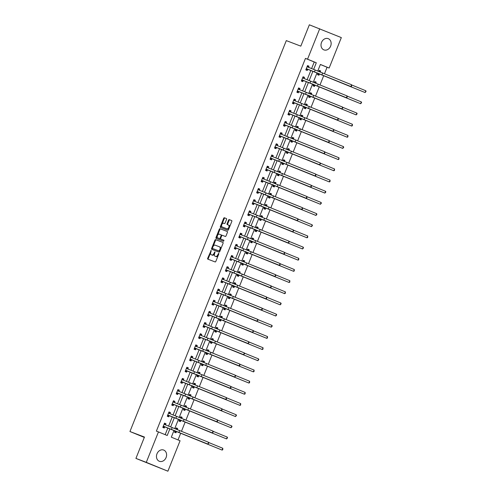 <?xml version="1.0" encoding="UTF-8"?>
<svg xmlns="http://www.w3.org/2000/svg" width="496" height="496" viewBox="0 0 496 496"><rect width="100%" height="100%" fill="white"/><g stroke="black" fill="none" stroke-linecap="round" stroke-linejoin="round"><path stroke-width="0.74" d="M211.16 250.43L207.688 258.286A0.756 0.434 -67.7 0 0 207.812 259.141L215.14 261.938A0.756 0.434 -67.7 0 0 215.828 261.386L218.817 253.921L218.73 253.32L217.856 254.671A2.424 1.395 -67.7 0 1 215.655 256.42L215.047 256.19A2.424 1.395 -67.7 0 1 215.028 256.184A2.424 1.395 -67.7 0 1 214.644 253.444L214.948 251.875L214.074 253.227A2.424 1.395 -67.7 0 1 211.873 254.981L211.265 254.746A2.424 1.395 -67.7 0 1 211.246 254.739A2.424 1.395 -67.7 0 1 210.862 251.999L211.16 250.43M330.634 46.14A6.02 4.923 -69.1 0 1 323.938 49.898A6.02 4.923 -69.1 0 1 321.526 42.408A6.02 4.923 -69.1 0 1 328.222 38.651A6.02 4.923 -69.1 0 1 330.634 46.14M166.086 457.541A6.02 4.923 -69.1 0 1 159.39 461.299A6.02 4.923 -69.1 0 1 156.978 453.809A6.02 4.923 -69.1 0 1 163.674 450.052A6.02 4.923 -69.1 0 1 166.086 457.541M226.542 219.412A0.756 0.434 -67.7 0 0 226.424 218.556A0.756 0.434 -67.7 0 0 226.418 218.556L224.366 217.769A0.756 0.434 -67.7 0 0 223.677 218.321L220.354 226.616A0.756 0.434 -67.7 0 0 220.478 227.472L227.807 230.268A0.756 0.434 -67.7 0 0 228.495 229.716L231.812 221.421A0.756 0.434 -67.7 0 0 231.694 220.565L229.208 219.616A0.756 0.434 -67.7 0 0 228.52 220.162L227.1 223.715A0.756 0.434 -67.7 0 0 227.218 224.57L228.451 225.041A2.027 1.166 -67.7 0 1 228.47 225.048A2.027 1.166 -67.7 0 1 228.786 227.354A2.027 1.166 -67.7 0 1 226.951 228.805L222.127 226.963A2.027 1.166 -67.7 0 0 222.127 226.963A2.027 1.166 -67.7 0 1 221.799 224.657A2.027 1.166 -67.7 0 1 223.634 223.206L224.434 223.51A0.756 0.434 -67.7 0 0 225.122 222.964L226.542 219.412M174.059 430.311L171.312 437.174L180.073 440.758L167.896 471.2L135.923 458.403L144.46 437.057L129.946 431.526L286.304 40.61L300.812 46.147L309.349 24.8L341.329 37.597L329.152 68.039L320.391 64.449L317.787 70.959M135.923 458.403L146.283 462.353L158.46 431.917L167.22 435.5L169.93 428.73M311.593 68.572L314.228 61.988L305.468 58.398L156.389 431.123L158.46 431.917M305.468 58.398L307.539 59.191L319.715 28.749M215.617 239.636A0.756 0.434 -67.7 0 0 214.929 240.182L211.612 248.477A0.756 0.434 -67.7 0 0 211.73 249.333L219.065 252.129A0.756 0.434 -67.7 0 0 219.753 251.584L223.07 243.288A0.756 0.434 -67.7 0 0 222.946 242.432L216.2 239.872A0.756 0.434 -67.7 0 0 215.512 240.424L213.075 246.518M215.983 237.547L219.3 229.251A0.756 0.434 -67.7 0 1 219.988 228.706L227.317 231.496A0.756 0.434 -67.7 0 0 227.317 231.496L227.317 231.496A0.756 0.434 -67.7 0 1 227.441 232.351L226.021 235.904A0.756 0.434 -67.7 0 1 225.333 236.449L222.363 235.321A0.756 0.434 -67.7 0 0 221.675 235.867L220.732 238.223A0.756 0.434 -67.7 0 0 220.85 239.078A0.756 0.434 -67.7 0 0 220.856 239.078L223.95 240.256L223.553 241.242L216.107 238.402A0.756 0.434 -67.7 0 0 216.107 238.402A0.756 0.434 -67.7 0 1 215.983 237.547L216.566 237.782L219.889 229.487L219.3 229.251M129.946 431.526L144.317 437.41M165.168 434.657L167.859 427.936M168.59 426.114L172.329 416.764M173.054 414.941L176.793 405.592M177.525 403.769L181.263 394.419M181.995 392.596L185.733 383.247M186.465 381.418L190.204 372.074M190.935 370.245L194.674 360.902M195.399 359.073L199.138 349.73M199.869 347.901L203.608 338.551M204.34 336.728L208.078 327.379M208.81 325.556L212.548 316.206M213.28 314.383L217.012 305.034M217.744 303.211L221.483 293.861M222.214 292.032L225.953 282.689M226.684 280.86L230.423 271.517M231.155 269.688L234.893 260.344M235.619 258.515L239.357 249.172M240.089 247.343L243.827 237.993M244.559 236.17L248.298 226.821M249.029 224.998L252.768 215.648M253.499 213.826L257.238 204.476M257.963 202.653L261.702 193.304M262.434 191.475L266.172 182.131M266.904 180.302L270.642 170.959M271.374 169.13L275.113 159.786M275.844 157.957L279.583 148.614M280.308 146.785L284.047 137.435M284.778 135.613L288.517 126.263M289.249 124.44L292.987 115.091M293.719 113.268L297.457 103.918M298.189 102.095L301.928 92.746M302.653 90.917L306.392 81.573M307.123 79.744L310.862 70.401M165.515 424.88L165.98 423.714L164.517 423.119L162.8 427.416L164.257 428.011L164.722 426.851M169.979 413.701L170.444 412.542L168.987 411.947L167.27 416.243L168.727 416.838L169.192 415.679M174.449 402.529L174.914 401.369L173.457 400.768L171.74 405.071L173.197 405.666L173.662 404.5M178.92 391.356L179.385 390.197L177.928 389.596L176.204 393.892L177.667 394.494L178.132 393.328M183.39 380.184L183.855 379.025L182.392 378.423L180.674 382.72L182.137 383.321L182.602 382.156M187.86 369.012L188.325 367.846L186.862 367.251L185.144 371.547L186.601 372.149L187.066 370.983M192.324 357.839L192.789 356.674L191.332 356.078L189.615 360.375L191.072 360.97L191.537 359.811M196.794 346.667L197.259 345.501L195.802 344.906L194.079 349.203L195.542 349.798L196.007 348.638M201.264 335.494L201.729 334.329L200.272 333.734L198.549 338.03L200.012 338.625L200.477 337.466M205.735 324.322L206.2 323.156L204.736 322.561L203.019 326.858L204.482 327.453L204.947 326.294M210.205 313.143L210.67 311.984L209.207 311.383L207.489 315.685L208.946 316.281L209.411 315.121M214.669 301.971L215.134 300.812L213.677 300.21L211.959 304.507L213.416 305.108L213.881 303.943M219.139 290.799L219.604 289.639L218.147 289.038L216.423 293.334L217.887 293.936L218.352 292.77M223.609 279.626L224.074 278.467L222.611 277.865L220.894 282.162L222.357 282.763L222.822 281.598M228.079 268.454L228.544 267.288L227.081 266.693L225.364 270.99L226.827 271.591L227.292 270.425M232.55 257.281L233.015 256.116L231.551 255.521L229.834 259.817L231.291 260.412L231.756 259.253M237.014 246.109L237.479 244.943L236.022 244.348L234.304 248.645L235.761 249.24L236.226 248.081M241.484 234.937L241.949 233.771L240.492 233.176L238.768 237.472L240.231 238.068L240.696 236.908M245.954 223.758L246.419 222.599L244.956 222.003L243.238 226.3L244.702 226.895L245.167 225.736M250.424 212.586L250.889 211.426L249.426 210.825L247.709 215.128L249.172 215.723L249.637 214.557M254.894 201.413L255.359 200.254L253.896 199.652L252.179 203.949L253.636 204.55L254.101 203.385M259.358 190.241L259.823 189.081L258.366 188.48L256.649 192.777L258.106 193.378L258.571 192.212M263.829 179.068L264.294 177.909L262.837 177.308L261.113 181.604L262.576 182.206L263.041 181.04M268.299 167.896L268.764 166.73L267.301 166.135L265.583 170.432L267.046 171.033L267.511 169.868M272.769 156.724L273.234 155.558L271.771 154.963L270.053 159.259L271.517 159.855L271.982 158.695M277.239 145.551L277.704 144.386L276.241 143.79L274.524 148.087L275.981 148.682L276.446 147.523M281.703 134.379L282.168 133.213L280.711 132.618L278.994 136.915L280.451 137.51L280.916 136.35M286.173 123.2L286.638 122.041L285.181 121.446L283.458 125.742L284.921 126.337L285.386 125.178M290.644 112.028L291.109 110.868L289.645 110.267L287.928 114.57L289.391 115.165L289.856 113.999M295.114 100.855L295.579 99.696L294.116 99.095L292.398 103.391L293.855 103.993L294.32 102.827M299.584 89.683L300.049 88.524L298.586 87.922L296.868 92.219L298.325 92.82L298.79 91.655M304.048 78.511L304.513 77.345L303.056 76.75L301.339 81.046L302.796 81.648L303.261 80.482M308.518 67.338L308.983 66.173L307.526 65.577L305.803 69.874L307.266 70.475L307.731 69.31M178.021 439.921L180.711 433.188M181.505 431.21L185.182 422.015M185.975 420.038L189.652 410.843M190.439 408.865L194.116 399.671M194.909 397.693L198.586 388.498M199.38 386.52L203.056 377.326M203.85 375.342L207.526 366.153M208.314 364.169L211.997 354.981M212.784 352.997L216.461 343.809M217.254 341.825L220.931 332.63M221.724 330.652L225.401 321.458M226.195 319.48L229.871 310.285M230.659 308.307L234.335 299.113M235.129 297.135L238.805 287.94M239.599 285.963L243.276 276.768M244.069 274.784L247.746 265.596M248.539 263.612L252.216 254.423M253.003 252.439L256.68 243.251M257.474 241.267L261.15 232.072M261.944 230.094L265.62 220.9M266.414 218.922L270.091 209.727M270.884 207.75L274.561 198.555M275.348 196.577L279.025 187.383M279.818 185.405L283.495 176.21M284.289 174.226L287.965 165.038M288.759 163.054L292.435 153.865M293.229 151.881L296.906 142.693M297.693 140.709L301.37 131.514M302.163 129.537L305.84 120.342M306.633 118.364L310.31 109.17M311.104 107.192L314.78 97.997M315.574 96.019L319.25 86.825M320.038 84.841L323.714 75.652M324.508 73.668L327.081 67.245L320.366 64.499M175.076 430.714L174.48 432.196L175.944 432.791L176.409 431.632M177.264 429.486L177.661 428.494L176.198 427.899L175.801 428.897M179.546 419.535L178.951 421.023L180.414 421.619L180.879 420.459M181.734 418.314L182.131 417.322L180.668 416.727L180.271 417.725M184.016 408.363L183.421 409.851L184.878 410.446L185.343 409.287M186.205 407.142L186.601 406.15L185.138 405.554L184.735 406.553M188.48 397.191L187.891 398.679L189.348 399.274L189.813 398.114M190.669 395.969L191.065 394.977L189.608 394.382L189.205 395.38M192.95 386.018L192.355 387.506L193.818 388.101L194.283 386.936M195.139 384.791L195.536 383.805L194.079 383.203L193.676 384.208M197.42 374.846L196.825 376.328L198.288 376.929L198.753 375.763M199.609 373.618L200.006 372.632L198.543 372.031L198.146 373.035M201.891 363.673L201.295 365.155L202.752 365.757L203.217 364.591M204.079 362.446L204.476 361.46L203.013 360.859L202.616 361.863M206.355 352.501L205.766 353.983L207.223 354.584L207.688 353.419M208.549 351.273L208.94 350.281L207.483 349.686L207.08 350.691M210.825 341.329L210.236 342.81L211.693 343.406L212.158 342.246M213.013 340.101L213.41 339.109L211.953 338.514L211.55 339.518M215.295 330.156L214.7 331.638L216.163 332.233L216.628 331.074M217.484 328.929L217.88 327.937L216.423 327.341L216.02 328.34M219.765 318.978L219.17 320.466L220.633 321.061L221.098 319.901M221.954 317.756L222.351 316.764L220.887 316.169L220.491 317.167M224.235 307.805L223.64 309.293L225.097 309.888L225.562 308.729M226.424 306.584L226.821 305.592L225.358 304.997L224.961 305.995M228.699 296.633L228.11 298.121L229.567 298.716L230.032 297.557M230.894 295.411L231.285 294.419L229.828 293.824L229.425 294.822M233.17 285.46L232.581 286.948L234.038 287.544L234.503 286.378M235.358 284.233L235.755 283.247L234.298 282.646L233.895 283.65M237.64 274.288L237.045 275.77L238.508 276.371L238.973 275.206M239.828 273.06L240.225 272.075L238.768 271.473L238.365 272.478M242.11 263.116L241.515 264.597L242.978 265.199L243.443 264.033M244.299 261.888L244.695 260.902L243.232 260.301L242.835 261.305M246.58 251.943L245.985 253.425L247.442 254.026L247.907 252.861M248.769 250.716L249.166 249.724L247.702 249.128L247.299 250.133M251.044 240.771L250.455 242.253L251.912 242.848L252.377 241.688M253.239 239.543L253.63 238.551L252.173 237.956L251.77 238.954M255.514 229.598L254.919 231.08L256.382 231.675L256.847 230.516M257.703 228.371L258.1 227.379L256.643 226.784L256.24 227.782M259.985 218.42L259.389 219.908L260.853 220.503L261.318 219.344M262.173 217.198L262.57 216.206L261.107 215.611L260.71 216.609M264.455 207.247L263.86 208.735L265.323 209.331L265.788 208.171M266.643 206.026L267.04 205.034L265.577 204.439L265.18 205.437M268.925 196.075L268.33 197.563L269.787 198.158L270.252 196.993M271.114 194.847L271.51 193.862L270.047 193.26L269.644 194.265M273.389 184.903L272.8 186.384L274.257 186.986L274.722 185.82M275.584 183.675L275.974 182.689L274.517 182.088L274.114 183.092M277.859 173.73L277.264 175.212L278.727 175.813L279.192 174.648M280.048 172.503L280.445 171.517L278.988 170.915L278.585 171.92M282.329 162.558L281.734 164.04L283.197 164.641L283.662 163.475M284.518 161.33L284.915 160.344L283.452 159.743L283.055 160.747M286.8 151.385L286.204 152.867L287.668 153.469L288.133 152.303M288.988 150.158L289.385 149.166L287.922 148.571L287.525 149.575M291.27 140.213L290.675 141.695L292.132 142.29L292.597 141.131M293.458 138.985L293.855 137.993L292.392 137.398L291.989 138.396M295.734 129.034L295.145 130.522L296.602 131.118L297.067 129.958M297.929 127.813L298.319 126.821L296.862 126.226L296.459 127.224M300.204 117.862L299.609 119.35L301.072 119.945L301.537 118.786M302.393 116.641L302.789 115.649L301.332 115.053L300.929 116.052M304.674 106.69L304.079 108.178L305.542 108.773L306.007 107.613M306.863 105.468L307.26 104.476L305.796 103.881L305.4 104.879M309.144 95.517L308.549 97.005L310.012 97.6L310.477 96.435M311.333 94.29L311.73 93.304L310.267 92.702L309.87 93.707M313.615 84.345L313.019 85.827L314.476 86.428L314.941 85.262M315.803 83.117L316.2 82.131L314.737 81.53L314.334 82.534M318.079 73.172L317.49 74.654L318.947 75.256L319.412 74.09M320.273 71.945L320.664 70.959L319.207 70.358L318.804 71.362M167.896 471.2L146.283 462.353M327.081 67.245L329.152 68.039M317.062 72.769L313.317 82.131M312.592 83.942L308.847 93.304M308.121 95.114L304.383 104.476M303.657 106.287L299.913 115.649M299.187 117.465L295.442 126.821M294.717 128.638L290.972 137.993M290.247 139.81L286.502 149.166M285.777 150.982L282.038 160.344M281.313 162.155L277.568 171.517M276.842 173.327L273.098 182.689M272.372 184.5L268.627 193.862M267.902 195.672L264.157 205.034M263.432 206.844L259.693 216.206M258.968 218.023L255.223 227.379M254.498 229.195L250.753 238.551M250.027 240.368L246.283 249.724M245.557 251.54L241.812 260.902M241.093 262.713L237.348 272.075M236.623 273.885L232.878 283.247M232.153 285.057L228.408 294.419M227.683 296.23L223.938 305.592M223.212 307.402L219.474 316.764M218.748 318.581L215.004 327.937M214.278 329.753L210.533 339.109M209.808 340.926L206.063 350.281M205.338 352.098L201.593 361.46M200.868 363.27L197.129 372.632M196.404 374.443L192.659 383.805M191.933 385.615L188.189 394.977M187.463 396.788L183.718 406.15M182.993 407.96L179.248 417.322M178.523 419.139L174.784 428.494M313.664 69.366L316.299 62.775L307.539 59.191M170.661 426.901L174.4 417.558M175.131 415.729L178.87 406.385M179.595 404.556L183.334 395.213M184.066 393.384L187.804 384.034M188.536 382.211L192.274 372.862M193.006 371.039L196.745 361.689M197.476 359.867L201.215 350.517M201.94 348.694L205.679 339.345M206.41 337.516L210.149 328.172M210.881 326.343L214.619 317M215.351 315.171L219.089 305.827M219.821 303.998L223.56 294.649M224.285 292.826L228.024 283.476M228.755 281.654L232.494 272.304M233.225 270.481L236.964 261.132M237.696 259.309L241.434 249.959M242.166 248.13L245.904 238.787M246.63 236.958L250.368 227.614M251.1 225.785L254.839 216.442M255.57 214.613L259.309 205.27M260.04 203.441L263.779 194.091M264.511 192.268L268.249 182.919M268.975 181.096L272.713 171.746M273.445 169.923L277.183 160.574M277.915 158.751L281.654 149.401M282.385 147.572L286.124 138.229M286.855 136.4L290.594 127.057M291.319 125.228L295.058 115.884M295.79 114.055L299.528 104.712M300.26 102.883L303.998 93.533M304.73 91.71L308.469 82.361M309.2 80.538L312.933 71.188M314.228 61.988L316.299 62.775M177.661 428.494L176.185 427.936M165.98 423.714L164.505 423.15M170.444 412.542L168.975 411.978M182.131 417.322L180.656 416.758M174.914 401.369L173.439 400.805M186.601 406.15L185.126 405.585M179.385 390.197L177.909 389.633M191.065 394.977L189.59 394.413M183.855 379.025L182.379 378.46M195.536 383.805L194.06 383.241M188.325 367.846L186.849 367.288M200.006 372.632L198.53 372.068M192.789 356.674L191.32 356.116M204.476 361.46L203 360.896M197.259 345.501L195.784 344.943M208.94 350.281L207.471 349.723M201.729 334.329L200.254 333.765M213.41 339.109L211.935 338.551M206.2 323.156L204.724 322.592M217.88 327.937L216.405 327.379M210.67 311.984L209.194 311.42M222.351 316.764L220.875 316.2M215.134 300.812L213.664 300.247M226.821 305.592L225.345 305.028M219.604 289.639L218.128 289.075M231.285 294.419L229.815 293.855M224.074 278.467L222.599 277.903M235.755 283.247L234.279 282.683M228.544 267.288L227.069 266.73M240.225 272.075L238.75 271.51M233.015 256.116L231.539 255.558M244.695 260.902L243.22 260.338M237.479 244.943L236.009 244.385M249.166 249.724L247.69 249.166M241.949 233.771L240.473 233.207M253.63 238.551L252.16 237.993M246.419 222.599L244.943 222.034M258.1 227.379L256.624 226.821M250.889 211.426L249.414 210.862M262.57 216.206L261.094 215.642M255.359 200.254L253.884 199.69M267.04 205.034L265.565 204.47M259.823 189.081L258.354 188.517M271.51 193.862L270.035 193.297M264.294 177.909L262.818 177.345M275.974 182.689L274.505 182.125M268.764 166.73L267.288 166.172M280.445 171.517L278.969 170.953M273.234 155.558L271.758 155M284.915 160.344L283.439 159.78M277.704 144.386L276.229 143.828M289.385 149.166L287.909 148.608M282.168 133.213L280.699 132.649M293.855 137.993L292.38 137.435M286.638 122.041L285.163 121.477M298.319 126.821L296.85 126.263M291.109 110.868L289.633 110.304M302.789 115.649L301.314 115.084M295.579 99.696L294.103 99.132M307.26 104.476L305.784 103.912M300.049 88.524L298.573 87.959M311.73 93.304L310.254 92.74M304.513 77.345L303.037 76.787M316.2 82.131L314.724 81.567M308.983 66.173L307.508 65.615M320.664 70.959L319.195 70.395M211.246 254.739L211.829 254.975A2.424 1.395 -67.7 0 0 211.829 254.975A2.424 1.395 -67.7 0 0 211.848 254.987L211.265 254.746M214.539 253.735A2.424 1.395 -67.7 0 1 212.455 255.217L211.848 254.987M215.593 256.413A2.424 1.395 -67.7 0 0 215.611 256.42A2.424 1.395 -67.7 0 0 215.63 256.426L215.047 256.19M218.265 255.291A2.424 1.395 -67.7 0 1 216.244 256.661L215.63 256.426M210.719 252.402L208.27 258.528A0.756 0.434 -67.7 0 0 208.32 259.34M223.02 242.47L216.2 239.872M212.437 248.112L212.195 248.719A0.756 0.434 -67.7 0 0 212.245 249.531M212.493 247.919L212.573 248.521L219.009 250.976L219.895 249.569A2.424 1.395 -67.7 0 0 219.511 246.834A2.424 1.395 -67.7 0 0 219.492 246.822L215.103 245.148A2.424 1.395 -67.7 0 0 212.896 246.903L212.493 247.919M213.156 248.756L219.592 251.212L219.982 251.001M220.621 249.407A2.424 1.395 -67.7 0 0 220.1 247.07A2.424 1.395 -67.7 0 0 220.081 247.064L219.53 246.841M227.391 231.539L220.571 228.941A0.756 0.434 -67.7 0 0 219.889 229.487M221.433 239.32L221.439 239.32A0.756 0.434 -67.7 0 0 221.433 239.32A0.756 0.434 -67.7 0 0 221.439 239.32L224.012 240.3M219.282 234.143A2.027 1.166 -67.7 0 0 217.446 235.594A2.027 1.166 -67.7 0 0 217.763 237.9A2.027 1.166 -67.7 0 0 217.775 237.906L219.474 238.551A0.756 0.434 -67.7 0 0 220.162 238.006L221.104 235.65A0.756 0.434 -67.7 0 0 220.987 234.794A0.756 0.434 -67.7 0 0 220.98 234.794L219.282 234.143M220.677 238.39A0.756 0.434 -67.7 0 1 220.057 238.793L218.358 238.142M221.743 235.724A0.756 0.434 -67.7 0 0 221.569 235.036A0.756 0.434 -67.7 0 0 221.563 235.03L221.569 235.036M216.566 237.782A0.756 0.434 -67.7 0 0 216.616 238.601M222.679 227.193A2.027 1.166 -67.7 0 0 222.698 227.199A2.027 1.166 -67.7 0 0 222.71 227.205L227.534 229.04A2.027 1.166 -67.7 0 0 229.208 227.931M229.499 227.211A2.027 1.166 -67.7 0 0 229.053 225.289A2.027 1.166 -67.7 0 0 229.04 225.283L229.053 225.289M231.762 220.608L229.791 219.858A0.756 0.434 -67.7 0 0 229.102 220.404L227.683 223.956A0.756 0.434 -67.7 0 0 227.732 224.769M221.669 225.035L220.943 226.852A0.756 0.434 -67.7 0 0 220.993 227.664M226.492 218.6L224.948 218.011A0.756 0.434 -67.7 0 0 224.26 218.556L221.954 224.316M174.611 431.873L174.933 431.997L174.611 431.867M176.049 428.284L177.01 429.387M176.576 431.588L222.096 450.083L176.96 431.694L175.113 430.993L176.576 431.588L174.933 431.997M222.816 448.291L222.76 449.742L222.096 450.083L222.816 448.291L208.649 442.494M165.571 424.96L164.362 423.503M162.93 427.093L163.252 427.217L162.93 427.081M163.265 426.25L207.874 444.087L163.432 426.213M208.587 442.296L208.822 443.027L207.874 444.087L208.587 442.296L164.052 424.278M164.889 426.808L163.252 427.217M179.081 420.701L179.403 420.825L179.081 420.695M180.513 417.111L181.48 418.209M181.04 420.416L226.567 438.91L181.431 420.521L179.583 419.821L181.04 420.416L179.403 420.825M227.28 437.119L227.515 437.85L226.567 438.91L227.28 437.119L213.119 431.322M183.551 409.529L183.873 409.653L183.551 409.516M184.983 405.939L185.95 407.036M185.51 409.243L231.037 427.738L185.901 409.349L184.053 408.648L185.51 409.243L183.873 409.653M231.75 425.946L231.985 426.678L231.037 427.738L231.75 425.946L217.589 420.149M170.041 413.788L168.832 412.331M167.4 415.921L167.716 416.039L167.4 415.908M167.735 415.078L212.338 432.915L167.902 415.034M213.057 431.123L213.292 431.855L212.338 432.915L213.057 431.123L168.522 413.106M169.359 415.636L167.716 416.039M174.505 402.616L173.302 401.159M171.864 404.742L172.186 404.866L171.87 404.736M172.205 403.905L216.808 421.743L172.366 403.862M217.527 419.951L217.471 421.395L216.808 421.743L217.527 419.951L172.992 401.934M173.829 404.463L172.186 404.866M188.015 398.356L188.337 398.474L188.021 398.344M189.453 394.766L190.421 395.864M189.98 398.071L235.501 416.566L190.365 398.176L188.517 397.47L189.98 398.071L188.337 398.474M236.22 414.774L236.456 415.505L235.501 416.566L236.22 414.774L222.059 408.977M192.485 387.184L192.808 387.302L192.491 387.171M193.924 383.594L194.891 384.691M194.451 386.899L239.971 405.393L194.835 387.004L192.987 386.297L194.451 386.899L192.808 387.302M240.69 403.601L240.634 405.046L239.971 405.393L240.69 403.601L226.529 397.804M196.955 376.005L197.278 376.129L196.955 375.999M198.388 372.422L199.355 373.519M198.921 375.726L244.441 394.221L199.305 375.832L197.458 375.125L198.921 375.726L197.278 376.129M245.16 392.429L245.105 393.874L244.441 394.221L245.16 392.429L230.993 386.632M178.975 391.443L177.773 389.986M176.334 393.57L176.657 393.694L176.34 393.564M176.669 392.733L221.278 410.57L176.836 392.689M221.991 408.778L221.941 410.223L221.278 410.57L221.991 408.778L177.463 390.761M178.3 393.291L176.657 393.694M183.446 380.271L182.237 378.808M180.804 382.397L181.127 382.521L180.804 382.391M181.139 381.56L225.748 399.392L181.307 381.517M226.461 397.606L226.412 399.051L225.748 399.392L226.461 397.606L181.927 379.589M182.764 382.118L181.127 382.521M187.916 369.098L186.707 367.635M185.275 371.225L185.597 371.349L185.275 371.219M185.609 370.388L230.218 388.219L185.777 370.345M230.931 386.434L230.882 387.878L230.218 388.219L230.931 386.434L186.397 368.416M187.234 370.94L185.597 371.349M201.426 364.833L201.748 364.957L201.426 364.827M202.858 361.243L203.825 362.347M203.385 364.554L248.911 383.048L203.775 364.659L201.928 363.952L203.385 364.554L201.748 364.957M249.624 381.257L249.575 382.701L248.911 383.048L249.624 381.257L235.464 375.46M192.386 357.926L191.177 356.463M189.745 360.053L190.061 360.177L189.745 360.046M190.08 359.216L234.682 377.047L190.247 359.172M235.402 375.255L235.637 375.987L234.682 377.047L235.402 375.255L190.867 357.238M191.704 359.767L190.061 360.177M205.896 353.66L206.212 353.784L205.896 353.654M207.328 350.071L208.295 351.174M207.855 353.375L253.382 371.87L208.246 353.487L206.398 352.78L207.855 353.375L206.212 353.784M254.095 370.084L254.045 371.529L253.382 371.87L254.095 370.084L239.934 364.287M196.85 346.754L195.647 345.29M194.209 348.88L194.531 349.004L194.215 348.874M194.544 348.037L239.153 365.874L194.711 348M239.872 364.083L239.816 365.527L239.153 365.874L239.872 364.083L195.337 346.065M196.174 348.595L194.531 349.004M210.36 342.488L210.682 342.612L210.366 342.482M211.798 338.898L212.765 340.002M212.325 342.203L257.846 360.697L212.71 342.314L210.862 341.608L212.325 342.203L210.682 342.612M258.565 358.906L258.8 359.637L257.846 360.697L258.565 358.906L244.404 353.115M201.32 335.575L200.117 334.118M198.679 337.708L199.001 337.832L198.685 337.702M199.014 336.865L243.623 354.702L199.181 336.827M244.336 352.91L244.571 353.642L243.623 354.702L244.336 352.91L199.807 334.893M200.644 337.423L199.001 337.832M214.83 331.316L215.152 331.44L214.836 331.309M216.268 327.726L217.236 328.829M216.795 331.03L262.316 349.525L217.18 331.136L215.332 330.435L216.795 331.03L215.152 331.44M263.035 347.733L262.979 349.184L262.316 349.525L263.035 347.733L248.874 341.936M205.79 324.403L204.581 322.946M203.149 326.535L203.472 326.653L203.149 326.523M203.484 325.692L248.093 343.53L203.651 325.655M248.806 341.738L249.042 342.469L248.093 343.53L248.806 341.738L204.271 323.721M205.108 326.25L203.472 326.653M219.3 320.143L219.623 320.267L219.3 320.137M220.732 316.553L221.7 317.651M221.259 319.858L266.786 338.353L221.65 319.963L219.802 319.263L221.259 319.858L219.623 320.267M267.505 336.561L267.449 338.005L266.786 338.353L267.505 336.561L253.338 330.764M210.261 313.23L209.052 311.773M207.619 315.363L207.942 315.481L207.619 315.351M207.954 314.52L252.563 332.357L208.122 314.476M253.276 330.565L253.512 331.297L252.563 332.357L253.276 330.565L208.742 312.548M209.579 315.078L207.942 315.481M223.77 308.971L224.093 309.095L223.77 308.958M225.203 305.381L226.17 306.478M225.73 308.686L271.256 327.18L226.12 308.791L224.273 308.09L225.73 308.686L224.093 309.095M271.969 325.388L272.205 326.12L271.256 327.18L271.969 325.388L257.808 319.591M214.731 302.058L213.522 300.601M212.083 304.184L212.406 304.308L212.09 304.178M212.424 303.347L257.027 321.185L212.592 303.304M257.746 319.393L257.982 320.118L257.027 321.185L257.746 319.393L213.212 301.376M214.049 303.905L212.406 304.308M228.241 297.798L228.557 297.916L228.241 297.786M229.673 294.209L230.64 295.306M230.2 297.513L275.726 316.008L230.59 297.619L228.743 296.912L230.2 297.513L228.557 297.916M276.439 314.216L276.675 314.948L275.726 316.008L276.439 314.216L262.279 308.419M219.195 290.885L217.992 289.428M216.554 293.012L216.876 293.136L216.56 293.006M216.888 292.175L261.497 310.012L217.056 292.132M262.217 308.221L262.161 309.665L261.497 310.012L262.217 308.221L217.682 290.203M218.519 292.733L216.876 293.136M232.705 286.62L233.027 286.744L232.711 286.614M234.143 283.036L235.11 284.134M234.67 286.341L280.19 304.835L235.054 286.446L233.207 285.739L234.67 286.341L233.027 286.744M280.91 303.044L281.145 303.775L280.19 304.835L280.91 303.044L266.749 297.247M223.665 279.713L222.462 278.25M221.024 281.84L221.346 281.964L221.03 281.833M221.359 281.003L265.968 298.834L221.526 280.959M266.681 297.048L266.631 298.493L265.968 298.834L266.681 297.048L222.146 279.031M222.989 281.561L221.346 281.964M237.175 275.447L237.497 275.571L237.181 275.441M238.613 271.864L239.58 272.961M239.14 275.168L284.661 293.663L239.525 275.274L237.677 274.567L239.14 275.168L237.497 275.571M285.38 291.871L285.324 293.316L284.661 293.663L285.38 291.871L271.219 286.074M228.135 268.541L226.926 267.077M225.494 270.667L225.816 270.791L225.494 270.661M225.829 269.83L270.438 287.661L225.996 269.787M271.151 285.87L271.101 287.32L270.438 287.661L271.151 285.87L226.616 267.859M227.453 270.382L225.816 270.791M241.645 264.275L241.967 264.399L241.645 264.269M243.077 260.685L244.044 261.789M243.604 263.996L289.131 282.484L243.995 264.101L242.147 263.395L243.604 263.996L241.967 264.399M289.844 280.699L289.794 282.143L289.131 282.484L289.844 280.699L275.683 274.902M232.605 257.368L231.396 255.905M229.964 259.495L230.287 259.619L229.964 259.489M230.299 258.658L274.908 276.489L230.466 258.614M275.621 274.697L275.857 275.429L274.908 276.489L275.621 274.697L231.086 256.68M231.923 259.21L230.287 259.619M246.115 253.103L246.438 253.227L246.115 253.096M247.547 249.513L248.515 250.616M248.074 252.817L293.601 271.312L248.465 252.929L246.617 252.222L248.074 252.817L246.438 253.227M294.314 269.526L294.264 270.971L293.601 271.312L294.314 269.526L280.153 263.729M237.076 246.19L235.867 244.733M234.428 248.322L234.751 248.446L234.434 248.316M234.769 247.479L279.372 265.317L234.93 247.442M280.091 263.525L280.035 264.969L279.372 265.317L280.091 263.525L235.557 245.508M236.394 248.037L234.751 248.446M250.579 241.93L250.902 242.054L250.585 241.924M252.018 238.34L252.985 239.444M252.545 241.645L298.071 260.14L252.929 241.75L251.088 241.05L252.545 241.645L250.902 242.054M298.784 258.348L298.735 259.799L298.071 260.14L298.784 258.348L284.623 252.557M241.54 235.017L240.337 233.56M238.898 237.15L239.221 237.274L238.905 237.144M239.233 236.307L283.842 254.144L239.401 236.27M284.561 252.352L284.506 253.797L283.842 254.144L284.561 252.352L240.027 234.335M240.864 236.865L239.221 237.274M255.049 230.758L255.372 230.882L255.056 230.752M256.488 227.168L257.455 228.265M257.015 230.473L302.535 248.967L257.399 230.578L255.552 229.877L257.015 230.473L255.372 230.882M303.254 247.175L303.49 247.907L302.535 248.967L303.254 247.175L289.094 241.378M246.01 223.845L244.807 222.388M243.369 225.978L243.691 226.095L243.375 225.965M243.703 225.134L288.312 242.972L243.871 225.097M289.025 241.18L289.261 241.912L288.312 242.972L289.025 241.18L244.491 223.163M245.334 225.692L243.691 226.095M259.52 219.585L259.842 219.709L259.526 219.579M260.958 215.996L261.919 217.093M261.485 219.3L307.005 237.795L261.869 219.406L260.022 218.705L261.485 219.3L259.842 219.709M307.725 236.003L307.669 237.448L307.005 237.795L307.725 236.003L293.564 230.206M250.48 212.672L249.271 211.215M247.839 214.805L248.161 214.923L247.839 214.793M248.174 213.962L292.783 231.799L248.341 213.919M293.496 230.008L293.731 230.739L292.783 231.799L293.496 230.008L248.961 211.99M249.798 214.52L248.161 214.923M263.99 208.413L264.312 208.531L263.99 208.401M265.422 204.823L266.389 205.921M265.949 208.128L311.476 226.622L266.34 208.233L264.492 207.533L265.949 208.128L264.312 208.531M312.189 224.831L312.424 225.562L311.476 226.622L312.189 224.831L298.028 219.034M254.95 201.5L253.741 200.043M252.309 203.627L252.631 203.751L252.309 203.62M252.644 202.79L297.247 220.627L252.811 202.746M297.966 218.835L298.201 219.561L297.247 220.627L297.966 218.835L253.431 200.818M254.268 203.348L252.631 203.751M268.46 197.241L268.782 197.358L268.46 197.228M269.892 193.651L270.859 194.748M270.419 196.955L315.946 215.45L270.81 197.061L268.962 196.354L270.419 196.955L268.782 197.358M316.659 213.658L316.894 214.39L315.946 215.45L316.659 213.658L302.498 207.861M259.42 190.328L258.211 188.864M256.773 192.454L257.095 192.578L256.779 192.448M257.114 191.617L301.717 209.448L257.275 191.574M302.436 207.663L302.38 209.107L301.717 209.448L302.436 207.663L257.901 189.646M258.738 192.175L257.095 192.578M272.924 186.062L273.246 186.186L272.93 186.056M274.362 182.478L275.33 183.576M274.889 185.783L320.416 204.278L275.274 185.888L273.426 185.182L274.889 185.783L273.246 186.186M321.129 202.486L321.365 203.217L320.416 204.278L321.129 202.486L306.968 196.689M263.884 179.155L262.682 177.692M261.243 181.282L261.566 181.406L261.249 181.276M261.578 180.445L306.187 198.276L261.745 180.401M306.906 196.49L306.85 197.935L306.187 198.276L306.906 196.49L262.372 178.473M263.209 180.997L261.566 181.406M277.394 174.89L277.717 175.014L277.4 174.883M278.833 171.3L279.8 172.403M279.36 174.611L324.88 193.105L279.744 174.716L277.896 174.009L279.36 174.611L277.717 175.014M325.599 191.313L325.835 192.039L324.88 193.105L325.599 191.313L311.438 185.516M268.355 167.983L267.152 166.52M265.713 170.109L266.036 170.233L265.72 170.103M266.048 169.272L310.657 187.104L266.216 169.229M311.37 185.312L311.321 186.763L310.657 187.104L311.37 185.312L266.836 167.301M267.679 169.824L266.036 170.233M281.864 163.717L282.187 163.841L281.871 163.711M283.303 160.127L284.264 161.231M283.83 163.438L329.35 181.927L284.214 163.544L282.367 162.837L283.83 163.438L282.187 163.841M330.069 180.141L330.014 181.586L329.35 181.927L330.069 180.141L315.909 174.344M272.825 156.81L271.616 155.347M270.184 158.937L270.506 159.061L270.184 158.931M270.518 158.094L315.127 175.931L270.686 158.057M315.84 174.139L315.791 175.59L315.127 175.931L315.84 174.139L271.306 156.122M272.143 158.652L270.506 159.061M286.335 152.545L286.657 152.669L286.335 152.539M287.767 148.955L288.734 150.059M288.294 152.26L333.82 170.754L288.684 152.371L286.837 151.664L288.294 152.26L286.657 152.669M334.533 168.969L334.484 170.413L333.82 170.754L334.533 168.969L320.373 163.172M277.295 145.632L276.086 144.175M274.654 147.765L274.976 147.889L274.654 147.758M274.989 146.921L319.591 164.759L275.156 146.884M320.311 162.967L320.546 163.699L319.591 164.759L320.311 162.967L275.776 144.95M276.613 147.479L274.976 147.889M290.805 141.372L291.127 141.496L290.805 141.366M292.237 137.783L293.204 138.886M292.764 141.087L338.291 159.582L293.155 141.193L291.307 140.492L292.764 141.087L291.127 141.496M339.004 157.79L338.954 159.241L338.291 159.582L339.004 157.79L324.843 151.999M281.765 134.459L280.556 133.002M279.118 136.592L279.44 136.716L279.124 136.586M279.459 135.749L324.062 153.586L279.62 135.712M324.781 151.795L324.725 153.239L324.062 153.586L324.781 151.795L280.246 133.777M281.083 136.307L279.44 136.716M295.269 130.2L295.591 130.324L295.275 130.194M296.707 126.61L297.674 127.708M297.234 129.915L342.755 148.409L297.619 130.02L295.771 129.32L297.234 129.915L295.591 130.324M343.474 146.618L343.709 147.349L342.755 148.409L343.474 146.618L329.313 140.821M286.229 123.287L285.026 121.83M283.588 125.42L283.91 125.538L283.594 125.407M283.923 124.577L328.532 142.414L284.09 124.539M329.251 140.622L329.195 142.067L328.532 142.414L329.251 140.622L284.716 122.605M285.553 125.135L283.91 125.538M299.739 119.028L300.061 119.152L299.745 119.021M301.177 115.438L302.145 116.535M301.704 118.742L347.225 137.237L302.089 118.848L300.241 118.147L301.704 118.742L300.061 119.152M347.944 135.445L347.888 136.89L347.225 137.237L347.944 135.445L333.783 129.648M290.699 112.115L289.497 110.658M288.058 114.247L288.381 114.365L288.058 114.235M288.393 113.404L333.002 131.242L288.56 113.361M333.715 129.45L333.951 130.181L333.002 131.242L333.715 129.45L289.18 111.433M290.024 113.962L288.381 114.365M304.209 107.855L304.532 107.973L304.215 107.843M305.648 104.265L306.609 105.363M306.175 107.57L351.695 126.065L306.559 107.675L304.711 106.975L306.175 107.57L304.532 107.973M352.414 124.273L352.358 125.717L351.695 126.065L352.414 124.273L338.253 118.476M295.17 100.942L293.961 99.485M292.528 103.069L292.851 103.193L292.528 103.063M292.863 102.232L337.472 120.069L293.031 102.188M338.185 118.277L338.136 119.722L337.472 120.069L338.185 118.277L293.651 100.26M294.488 102.79L292.851 103.193M308.679 96.683L309.002 96.801L308.679 96.67M310.112 93.093L311.079 94.19M310.639 96.398L356.165 114.892L311.029 96.503L309.182 95.796L310.639 96.398L309.002 96.801M356.878 113.1L357.114 113.832L356.165 114.892L356.878 113.1L342.717 107.303M299.64 89.77L298.431 88.307M296.999 91.896L297.321 92.02L296.999 91.89M297.333 91.059L341.936 108.891L297.501 91.016M342.655 107.105L342.891 107.83L341.936 108.891L342.655 107.105L298.121 89.088M298.958 91.617L297.321 92.02M313.15 85.504L313.472 85.628L313.15 85.498M314.582 81.921L315.549 83.018M315.109 85.225L360.635 103.72L315.499 85.331L313.652 84.624L315.109 85.225L313.472 85.628M361.348 101.928L361.584 102.66L360.635 103.72L361.348 101.928L347.188 96.131M304.11 78.597L302.901 77.134M301.463 80.724L301.785 80.848L301.469 80.718M301.804 79.887L346.406 97.718L301.965 79.844M347.126 95.933L347.07 97.377L346.406 97.718L347.126 95.933L302.591 77.915M303.428 80.439L301.785 80.848M317.614 74.332L317.936 74.456L317.62 74.326M319.052 70.742L320.019 71.846M319.579 74.053L365.099 92.547L319.963 74.158L318.116 73.451L319.579 74.053L317.936 74.456M365.819 90.756L366.054 91.481L365.099 92.547L365.819 90.756L351.658 84.959M308.574 67.425L307.371 65.962M305.933 69.552L306.255 69.676L305.939 69.545M306.268 68.715L350.877 86.546L306.435 68.671M351.596 84.754L351.54 86.205L350.877 86.546L351.596 84.754L307.061 66.737M307.898 69.266L306.255 69.676M211.24 251.044L210.676 250.815M218.81 253.933L218.246 253.704M215.022 252.489L214.458 252.259M212.455 255.217L211.873 254.981M214.638 253.456L214.074 253.227M216.244 256.661L215.655 256.42M218.42 254.901L217.856 254.671M208.27 258.528L207.688 258.286M212.195 248.719L211.612 248.477M215.512 240.424L214.929 240.182M219.592 251.212L219.009 250.976M220.057 250.821L219.492 250.592M220.46 249.804L219.895 249.569M220.571 228.941L219.988 228.706M220.057 238.793L219.474 238.551M220.726 238.235L220.162 238.006M221.669 235.879L221.104 235.65M227.534 229.04L226.951 228.805M227.683 223.956L227.1 223.715M229.102 220.404L228.52 220.162M229.791 219.858L229.208 219.616M220.943 226.852L220.354 226.616M224.26 218.556L223.677 218.321M224.948 218.011L224.366 217.769M171.498 429.288L172.211 427.496M178.988 432.264L179.701 430.472M175.968 418.109L176.681 416.324M183.458 421.092L184.171 419.3M180.432 406.937L181.152 405.151M187.922 409.919L188.641 408.127M184.903 395.765L185.622 393.973M192.392 398.747L193.111 396.955M189.373 384.592L190.086 382.8M196.862 387.574L197.575 385.783M193.843 373.42L194.556 371.628M201.333 376.396L202.046 374.61M198.307 362.247L199.026 360.456M205.803 365.223L206.516 363.432M202.777 351.075L203.496 349.283M210.267 354.051L210.986 352.259M207.247 339.903L207.967 338.111M214.737 342.879L215.456 341.087M211.718 328.73L212.431 326.938M219.207 331.706L219.92 329.914M216.188 317.552L216.901 315.766M223.677 320.534L224.39 318.742M220.652 306.379L221.371 304.594M228.148 309.361L228.861 307.57M225.122 295.207L225.841 293.415M232.612 298.189L233.331 296.397M229.592 284.034L230.311 282.243M237.082 287.01L237.801 285.225M234.062 272.862L234.775 271.07M241.552 275.838L242.265 274.052M238.533 261.69L239.246 259.898M246.022 264.666L246.735 262.874M242.997 250.517L243.716 248.725M250.492 253.493L251.205 251.701M247.467 239.345L248.186 237.553M254.956 242.321L255.676 240.529M251.937 228.172L252.656 226.381M259.427 231.148L260.146 229.357M256.407 216.994L257.12 215.208M263.897 219.976L264.61 218.184M260.877 205.821L261.59 204.03M268.367 208.804L269.08 207.012M265.341 194.649L266.061 192.857M272.831 197.631L273.55 195.839M269.812 183.477L270.531 181.685M277.301 186.453L278.02 184.667M274.282 172.304L274.995 170.512M281.771 175.28L282.491 173.495M278.752 161.132L279.465 159.34M286.242 164.108L286.955 162.316M283.222 149.959L283.935 148.168M290.712 152.935L291.425 151.144M287.686 138.787L288.405 136.995M295.176 141.763L295.895 139.971M292.156 127.608L292.876 125.823M299.646 130.591L300.365 128.799M296.627 116.436L297.34 114.65M304.116 119.418L304.835 117.626M301.097 105.264L301.81 103.472M308.586 108.246L309.299 106.454M305.567 94.091L306.28 92.299M313.057 97.073L313.77 95.282M310.031 82.919L310.75 81.127M317.521 85.895L318.24 84.109M314.501 71.746L315.22 69.955M321.991 74.722L322.71 72.937M215.611 256.42L215.028 256.184M220.1 247.07L219.511 246.834"/></g></svg>
